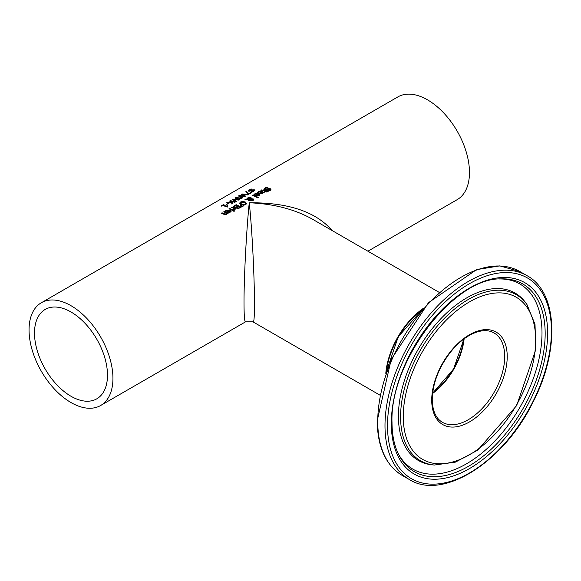 <?xml version="1.0" encoding="UTF-8"?>
<svg xmlns="http://www.w3.org/2000/svg" width="581" height="581" viewBox="0 0 581 581"><rect width="100%" height="100%" fill="white"/><g stroke="black" fill="none" stroke-linecap="round" stroke-linejoin="round"><path stroke-width="0.87" d="M227.839 206.19L227.505 207.025M223.089 205.231A59.32 34.25 60 0 1 226.467 206.081L227.382 205.551A59.32 34.25 60 0 1 227.839 205.696L226.982 206.829A59.32 34.25 -120 0 0 222.443 205.601L221.55 206.117A59.32 34.25 -120 0 0 221.034 206.023L223.489 204.599A59.32 34.25 60 0 1 224.005 204.701L223.089 205.739A58.725 33.909 60 0 1 226.467 206.582L227.273 206.11M222.596 205.63L223.089 205.347M226.467 206.081L226.467 206.582M227.382 205.551L227.382 206.008M227.207 206.756L227.207 206.262L227.505 206.531M223.489 204.599L223.489 204.999M257.695 192.936L259.409 191.708M259.671 193.444L261.828 192.195L261.828 191.708L259.228 191.803L258.385 192.761A59.32 34.25 -120 0 0 257.695 192.449L258.668 191.563L262.518 191.36L263.513 192.464L262.786 193.4L261.276 193.807L259.562 193.386A59.32 34.25 -120 0 0 259.213 193.219L261.828 191.708M261.065 191.461L263.469 192.703M262.075 193.698L262.757 192.994L262.314 191.948L260.324 193.103L260.324 193.582L261.297 193.843M260.324 193.103L261.297 193.357L261.297 193.807M261.297 193.357L262.757 192.507M267.064 187.111A59.32 34.25 60 0 1 267.906 187.489L265.648 188.121L265.364 189.152L269.17 188.491L270.964 189.5L270.158 190.553L268.335 191.229A59.32 34.25 -120 0 0 267.536 190.786L269.533 190.248L269.78 189.217L264.776 189.602L264.166 188.847L265.023 187.895L267.064 187.111L267.064 187.598A58.725 33.909 60 0 1 267.107 187.612M264.166 189.341L265.023 188.382L267.064 187.598M265.364 189.638L265.038 188.767L265.364 189.638L269.17 188.978L270.92 189.769M267.899 188.745L267.899 189.232M269.17 188.491L269.17 188.978M264.159 189.377L264.166 188.927M267.58 191.243L269.533 190.735L269.78 189.704M269.78 189.217L269.991 189.864M254.05 195.042L255.763 193.807M256.032 195.543L258.189 194.301L258.189 193.814L255.589 193.909L254.747 194.86A59.32 34.25 -120 0 0 254.05 194.548L255.023 193.669L258.879 193.466L259.867 194.57L259.148 195.499L257.63 195.906L255.923 195.492A59.32 34.25 -120 0 0 255.575 195.325L258.189 193.814M257.419 193.567L259.823 194.809M258.429 195.804L259.119 195.1L258.676 194.054L256.679 195.201L256.679 195.688L257.652 195.95M256.679 195.201L257.652 195.906M257.652 195.463L259.119 194.613M260.891 190.888L262.067 190.19M262.75 190.089L263.825 190.35A58.725 33.909 60 0 1 265.916 191.374L266.345 191.127A58.725 33.909 60 0 1 266.447 191.178L266.447 191.657A58.725 33.909 60 0 1 267.1 192.013M265.916 190.895L266.345 190.648A59.32 34.25 60 0 1 266.875 190.924L266.447 191.171A59.32 34.25 60 0 1 267.529 191.766L266.89 192.137A59.32 34.25 -120 0 0 265.808 191.541L264.638 192.217A59.32 34.25 -120 0 0 264.108 191.933L265.285 191.258A59.32 34.25 -120 0 0 263.483 190.365L262.656 190.081L261.465 190.648A59.32 34.25 -120 0 0 260.891 190.401L263.825 189.864A59.32 34.25 60 0 1 265.916 190.895L265.916 191.374M266.345 190.648L266.345 191.127M265.285 191.258L264.551 192.166M252.938 195.448L253.091 195.354A58.725 33.909 60 0 1 257.928 197.765M253.091 194.867A59.32 34.25 60 0 1 258.349 197.525L257.717 197.889A59.32 34.25 -120 0 0 252.459 195.238L253.091 194.867L253.091 195.354M245.807 199.08L247.215 199L247.92 197.751L250.977 197.511L251.515 198.767L253.316 198.971L253.774 199.617L253.149 200.394L250.832 200.539L250.338 200.06L250.549 199.319L248.138 199.399L249.532 200.162L248.871 200.547A59.32 34.25 -120 0 0 248.545 200.372L247.39 199.436L244.942 199.573L245.807 199.08L245.807 199.523M247.179 198.724L247.215 199.443M247.215 199.486L247.92 198.237L248.791 197.881M249.053 197.823L250.977 197.998L251.602 198.615M248.138 199.399L249.532 200.648M250.338 200.06L250.338 200.547M251.602 198.491L251.515 199.21M251.515 199.254L253.316 199.457L253.774 200.096M250.549 199.334L250.956 198.455L250.44 197.99L248.283 198.099L247.804 198.963L250.956 198.833L250.956 198.455M250.956 199.319L250.956 198.942M248.283 198.586L247.804 199.45L247.767 198.753L248.138 199.436M251.108 199.261L251.428 200.125L252.75 200.133L252.684 199.37L251.108 199.261L251.007 200.249L251.842 200.757M251.108 199.748L251.007 200.249L251.108 199.748M252.75 200.583L252.684 199.37M252.75 200.619L252.684 199.857M242.727 201.919L245.291 202.486L246.627 203.858M239.51 203.793L241.398 202.137M240.418 203.067L241.536 204.65L243.468 205.209L245.109 204.853L245.705 203.437L244.594 202.406L241.021 202.319L240.556 203.459L243.468 204.723L245.109 204.367L245.705 203.437M246.635 203.481L245.69 204.694L243.388 205.246L240.839 204.57L239.51 203.299L240.447 202.065L242.756 201.425L245.291 201.999L246.627 203.582M239.51 203.299L239.503 203.691M233.635 206.618L236.133 204.665A59.32 34.25 60 0 1 241.166 207.185L238.304 208.608L236.852 208.39L236.482 207.417A59.32 34.25 -120 0 0 236.452 207.41L234.259 207.337L233.642 206.734M233.642 206.996L236.133 205.151A58.725 33.909 60 0 1 240.737 207.432M236.133 204.665L236.133 205.151M236.118 207.061L237.89 206.182L237.89 206.669L236.118 207.548L234.557 206.858L234.927 207.402L234.927 206.916L236.118 207.061L236.118 207.504M237.89 206.182A59.32 34.25 -120 0 0 236.031 205.304L234.557 206.371L234.927 206.916L234.557 206.371M238.239 208.078L239.924 207.25L239.924 207.737L238.239 208.564L238.239 208.078L237.455 207.94L237.455 208.426L238.239 208.564M239.924 207.25A59.32 34.25 -120 0 0 238.45 206.466L237.092 207.432L237.455 207.94L237.092 207.432M240.846 205.906L242.546 206.647M240.897 205.391L243.003 206.386L242.255 206.814L240.44 205.652L240.897 205.391L240.897 205.877M229.589 208.441A59.32 34.25 60 0 1 233.366 210.264L232.734 210.634A59.32 34.25 -120 0 0 228.958 208.804L229.589 208.441L229.589 208.928A58.725 33.909 60 0 1 232.93 210.518M231.942 207.57L232.102 207.475A58.725 33.909 60 0 1 235.436 209.073M233.598 209.901L234.143 208.615A59.32 34.25 -120 0 0 231.463 207.359L232.102 206.989L232.102 207.475M232.102 206.989A59.32 34.25 60 0 1 235.879 208.819L235.24 209.189A59.32 34.25 -120 0 0 234.68 208.891L233.852 209.966A59.32 34.25 -120 0 0 233.192 209.618L233.228 209.632M233.228 209.596L234.143 208.615M225.326 211.622L227.04 210.395M228.696 210.155L231.1 211.39M229.459 210.402L226.859 210.489L226.016 211.448A59.32 34.25 -120 0 0 225.326 211.135L226.292 210.257L230.149 210.046L231.136 211.15L230.417 212.087L228.907 212.493L227.193 212.08A59.32 34.25 -120 0 0 226.844 211.905L229.459 210.402L229.459 210.888L227.302 212.13M230.388 211.201L229.945 210.634L227.948 211.789L228.929 212.05L230.388 211.201L229.706 212.392M228.929 212.05L228.929 212.493M227.948 211.789L227.948 212.276L228.929 212.53M233.744 211.244L234.034 211.07A58.725 33.909 60 0 1 234.274 211.201M234.034 210.583A59.32 34.25 60 0 1 234.695 210.961L233.976 211.375A59.32 34.25 -120 0 0 233.315 211.005L234.034 210.583L234.034 211.07M223.867 214.302A59.32 34.25 -120 0 0 221.412 213.162L222.051 212.791L222.051 213.278A58.725 33.909 60 0 1 224.201 214.273L226.045 214.433L226.561 213.147A59.32 34.25 -120 0 0 223.743 211.818L224.375 211.448A59.32 34.25 60 0 1 228.159 213.278L227.52 213.641A59.32 34.25 -120 0 0 227.098 213.423L226.481 214.36L223.867 214.302M222.051 212.791A59.32 34.25 60 0 1 224.201 213.786L226.045 213.946L226.561 213.147M224.375 211.448L224.375 211.934A58.725 33.909 60 0 1 227.716 213.532M248.094 191.193L249.082 190.277M253.461 191.084L253.708 190.234L248.704 191.171L248.094 190.684L250.992 188.956A59.32 34.25 60 0 1 251.834 189.13L249.576 189.922L249.293 190.742L253.098 189.74L254.892 190.336L252.263 192.006A59.32 34.25 -120 0 0 251.464 191.745L253.461 191.084L253.461 191.57L253.708 190.735M253.098 190.241L254.819 190.597M249.293 191.243L248.966 190.503L249.256 191.243M254.006 190.996L253.708 190.234M253.098 189.74L253.098 190.176M251.827 190.103L251.827 190.568M250.992 188.956L250.992 189.348M246.467 191.338L248.603 193.793L251.203 192.289A59.32 34.25 60 0 1 251.798 192.485L248.603 194.33A59.32 34.25 -120 0 0 247.847 194.083L245.748 191.752L246.467 191.338L248.603 194.286L251.203 192.79A58.725 33.909 60 0 1 251.246 192.805M246.075 192.079L246.467 191.853M251.203 192.289L251.203 192.79M248.603 193.793L248.603 194.286M239.648 195.906L242.858 197.649L242.204 198.027L238.435 195.979L239.183 195.543L244.383 195.993L241.202 194.381L241.943 193.952L248.261 194.526L247.571 194.925L242.393 194.359L245.56 196.087L244.877 196.48L239.648 195.906L239.648 196.414L242.444 197.889M242.393 194.359L242.393 194.867L245.146 196.327M241.711 194.599L242.393 194.475M238.929 196.204L239.648 196.073M241.943 193.952L241.943 194.461M244.383 195.993L244.383 196.4M239.183 195.543L239.183 196.058M232.945 199.145L238.145 199.595L234.964 197.983L235.704 197.555L242.023 198.128L241.333 198.528L236.147 197.961L239.321 199.69L238.638 200.082L233.402 199.508L236.62 201.251L235.959 201.629L232.189 199.581L232.945 199.145L233.402 199.675M238.145 199.595L238.145 200.009M235.465 198.201L236.147 198.077M235.704 197.555L235.704 198.063M233.402 199.508L233.402 200.017L236.198 201.491M236.147 197.961L236.147 198.47L238.9 199.929M232.378 201.658L232.632 203.553L231.812 204.025L231.652 202.137L226.655 202.776L231.674 201.476A59.32 34.25 -120 0 0 229.662 201.041L230.33 200.656A59.32 34.25 60 0 1 235.363 201.977L234.695 202.362A59.32 34.25 -120 0 0 232.378 201.658L232.567 203.59M230.33 200.656L230.33 201.171A58.725 33.909 60 0 1 234.818 202.29M231.71 201.73L231.71 202.232M227.527 202.275L227.527 202.646M227.062 204.548A59.32 34.25 -120 0 0 226.452 204.396L228.355 203.292L228.355 203.8A58.725 33.909 60 0 1 228.362 203.8L228.972 203.452A59.32 34.25 60 0 0 228.355 203.292M41.338 302.752A59.32 34.25 60 0 1 87.048 318.649A59.32 34.25 60 0 1 112.939 378.34A59.32 34.25 60 0 1 100.651 405.494A59.32 34.25 60 0 1 41.338 371.252A59.32 34.25 60 0 1 41.338 302.752L397.862 96.911A59.32 34.25 60 0 1 443.579 112.808A59.32 34.25 60 0 1 469.47 172.499A59.32 34.25 60 0 1 457.182 199.653L367.896 251.203M332.129 230.555C315.948 211.753 288.329 202.493 249.256 202.769C246.46 229.735 243.955 277.355 244.02 302.665C244.042 315.708 244.55 322.106 245.552 321.845L245.574 321.823M385.791 373.343A59.32 34.25 -60 0 1 423.302 308.373M379.88 395.109L252.967 321.838C256.279 326.399 253.744 244.877 249.256 202.769C273.709 203.815 294.72 209.262 312.287 219.095L439.192 292.366M463.653 339.181A51.607 29.798 -60 0 1 432.649 392.887M70.998 396.264A51.607 29.798 60 0 1 37.278 350.786A51.607 29.798 60 0 1 45.195 309.433A51.607 29.798 60 0 1 96.802 339.224A51.607 29.798 60 0 1 96.795 398.82A51.607 29.798 60 0 1 70.998 396.264M262.307 193.103L262.307 193.582M258.058 192.02L258.058 192.514M258.668 191.563L258.668 192.057M262.518 191.36L262.518 191.846M265.023 187.895L265.023 188.382M266.759 189.159L266.759 189.646M270.412 188.774L270.412 189.261M269.533 190.248L269.533 190.735M258.661 195.201L258.661 195.688M254.413 194.127L254.413 194.613M255.023 193.669L255.023 194.156M258.879 193.466L258.879 193.952M263.825 189.864L263.825 190.35M261.494 189.943L261.494 190.437M247.92 197.751L247.92 198.237M250.977 197.511L250.977 197.998M253.316 198.971L253.316 199.457M251.428 200.125L251.428 200.612M241.536 204.171L241.536 204.65M243.468 204.723L243.468 205.209M245.109 204.367L245.109 204.853M245.291 201.999L245.291 202.486M242.756 201.425L242.756 201.912M240.447 202.065L240.447 202.551M234.688 205.5L234.688 205.986M237.135 206.618L237.135 207.105M239.285 207.62L239.285 208.107M233.598 209.414L233.598 209.828M230.149 210.046L230.149 210.533M226.292 210.257L226.292 210.743M225.689 210.714L225.689 211.201M229.931 211.789L229.931 212.276M224.201 213.786L224.201 214.273M225.167 214.142L225.167 214.629M226.045 213.946L226.045 214.433M248.951 189.834L248.951 190.35M254.34 189.813L254.34 190.307M250.687 190.568L250.687 191.011M432.576 393.49A51.607 29.798 120 0 0 464.139 338.817M494.017 332.92A51.607 29.798 -60 0 1 494.017 392.516A51.607 29.798 -60 0 1 442.41 422.307C435.859 418.443 432.475 410.811 432.242 399.408C432.685 383.228 438.793 367.446 450.565 352.071C457.385 343.632 464.64 337.568 472.346 333.857C481.01 329.928 488.229 329.616 494.017 332.92M386.409 371.571A59.32 34.25 -60 0 1 422.075 309.796M431.719 400.135A53.387 30.822 120 0 0 488.345 405.197A53.387 30.822 120 0 0 488.345 329.696A53.387 30.822 120 0 0 431.719 400.135M403.265 416.562A93.621 54.055 -60 0 1 502.572 293.027A93.621 54.055 -60 0 1 502.572 425.43A93.621 54.055 -60 0 1 403.265 416.562M387.512 425.662A115.909 66.917 -60 0 1 510.452 272.721A115.909 66.917 -60 0 1 510.452 436.643A115.909 66.917 -60 0 1 387.512 425.662M384.992 425.662A117.689 67.948 120 0 0 409.365 479.536C442.896 500.88 503.872 461.975 532.922 402.335C560.033 350.445 557.891 292.192 527.054 275.692A117.689 67.948 120 0 0 436.367 307.226A117.689 67.948 120 0 0 384.992 425.662M377.737 421.472A117.689 67.948 -60 0 1 429.105 303.035A117.689 67.948 -60 0 1 519.799 271.501L499.776 265.88L476.558 269.628L428.466 302.701L391.216 359.392L377.214 420.746C377.49 447.065 385.791 465.265 402.11 475.345A117.689 67.948 -60 0 1 377.737 421.472M391.318 423.462A110.521 63.808 120 0 0 508.542 433.934A110.521 63.808 120 0 0 508.542 277.631A110.521 63.808 120 0 0 391.318 423.462M400.585 416.838A95.85 55.34 120 0 0 434.385 465.04L455.468 462.113L477.655 450.217L516.654 405.596L535.805 349.501L535.014 324.329L527.011 304.611A95.85 55.34 120 0 0 450.776 312.28A95.85 55.34 120 0 0 400.585 416.838M527.011 304.611L525.921 303.071A96.671 55.812 120 0 0 449.033 310.806A96.671 55.812 120 0 0 398.421 416.25A96.671 55.812 120 0 0 432.511 464.873L434.385 465.04M500.706 278.895A108.393 62.581 -60 0 1 522.718 409.089A108.393 62.581 -60 0 1 398.965 455.119C394.376 446.266 392.059 435.394 392.015 422.496C389.495 361.716 453.732 277.703 500.706 278.895M398.384 453.972A106.919 61.731 120 0 0 519.857 407.434A106.919 61.731 120 0 0 499.42 278.967M250.992 198.644L250.992 199.13M250.963 199.588L250.963 200.067M253.018 199.784L253.018 200.271M234.535 206.495L234.535 206.981M237.07 207.533L237.07 208.02M100.651 405.494L245.552 321.838L252.967 321.838M432.605 393.221L453.529 369.138L463.921 338.984M422.634 309.143L398.232 336.835L386.125 372.385M527.054 275.692L519.799 271.501M409.365 479.536L402.11 475.345"/></g></svg>
